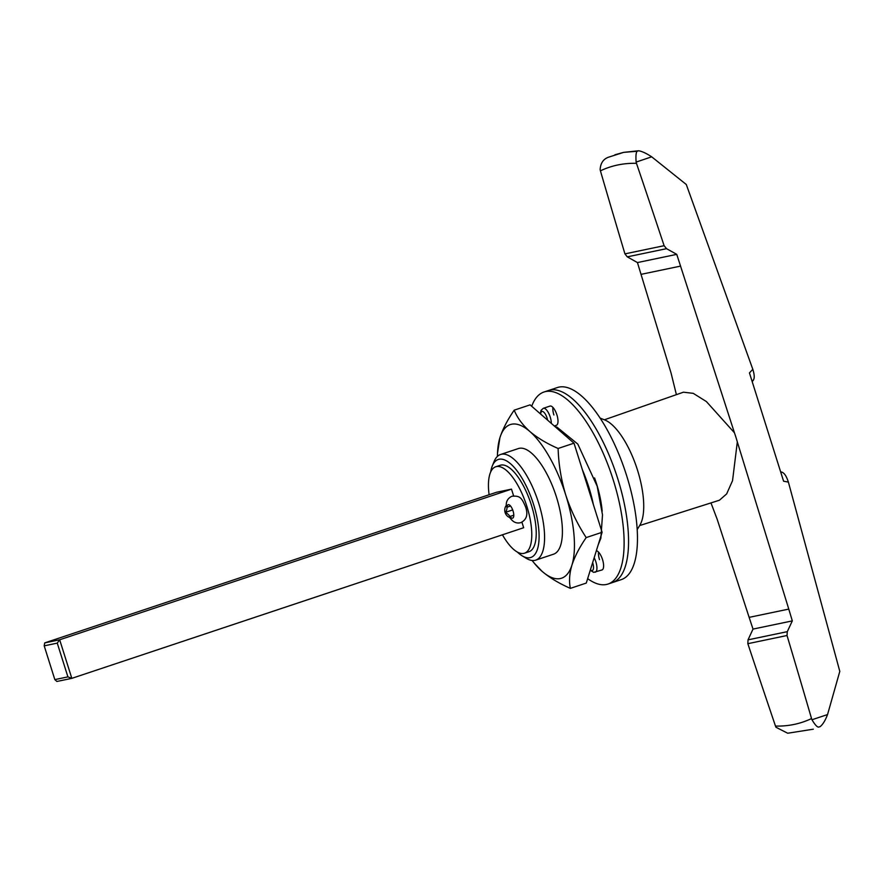 <?xml version="1.0" encoding="UTF-8"?>
<svg xmlns="http://www.w3.org/2000/svg" width="884" height="884" viewBox="0 0 884 884"><rect width="100%" height="100%" fill="white"/><g stroke="black" fill="none" stroke-linecap="round" stroke-linejoin="round"><path stroke-width="1.33" d="M517.295 552.014A51.626 19.337 -108.4 0 0 522.079 555.771A51.626 19.337 -108.4 0 0 533.604 504.532A51.626 19.337 -108.4 0 0 492.211 466.177A51.626 19.337 -108.4 0 0 490.642 472.067M492.211 466.177L494.023 461.68A55.67 20.851 71.6 0 1 500.521 454.509A55.67 20.851 71.6 0 1 538.654 503.04A55.67 20.851 71.6 0 1 535.726 560.136A55.67 20.851 71.6 0 1 526.234 558.29L522.079 555.771M531.704 406.275A101.218 37.913 71.6 0 1 543.98 392.01L548.434 390.518A101.218 37.913 71.6 0 1 617.772 478.752A101.218 37.913 71.6 0 0 548.434 390.518L557.34 387.557A101.218 37.913 71.6 0 1 626.679 475.78A101.218 37.913 71.6 0 1 621.364 579.595L608.004 584.048A101.218 37.913 71.6 0 1 587.661 578.644M600.048 418.066L604.115 419.712A58.2 21.802 71.6 0 1 637.519 470.189A58.2 21.802 71.6 0 1 639.486 525.803L637.22 529.56M617.772 478.752A101.218 37.913 71.6 0 1 612.457 582.567A101.218 37.913 71.6 0 0 617.772 478.752M509.637 517.494A7.591 7.028 -101.8 0 1 505.118 512.587A7.591 7.028 -101.8 0 1 506.167 505.604M604.369 419.801L683.431 392.198L693.222 393.336L706.393 401.557L734.438 432.773A57.14 21.404 71.6 0 1 735.952 437.326A57.14 21.404 71.6 0 1 737.322 441.923L732.538 480.686L726.648 493.913L719.432 500.222L639.629 525.571M781.434 472.133C784.053 472.531 786.373 475.846 788.384 482.089L783.589 481.216L749.444 372.915L752.814 369.302C754.748 375.534 754.682 379.346 752.615 380.717M752.814 369.302L686.293 184.513L651.696 156.822L636.126 162.081L636.469 163.319A5060.889 1895.837 -108.4 0 1 664.116 245.697L666.525 248.669L676.746 254.36L734.438 432.773M788.384 482.089L839.8 671.376L827.546 714.57C825.269 720.504 822.816 724.515 820.197 726.593L818.717 727.09C817.291 727.322 815.037 724.869 811.954 719.753L827.546 714.57M811.534 718.548A5060.889 1895.837 -108.4 0 0 787.025 635.508L747.842 643.685A5060.889 1895.837 -108.4 0 0 775.489 726.073A541.516 202.856 -108.4 0 0 811.534 718.548L811.954 719.753M710.968 502.908L717.134 519.151L749.135 617.364L788.771 609.087L792.318 620.888L787.29 631.662L787.025 635.508M788.771 609.087L737.322 441.923M676.393 394.651L671.078 373.081L637.441 262.57L627.275 256.857L624.933 253.874L664.116 245.697M747.842 643.685L748.03 639.85L753.013 629.088L749.135 617.364M813.324 729.189L787.688 733.234L775.975 727.256L775.489 726.073M624.933 253.874A5060.889 1895.837 -108.4 0 1 600.424 170.844L600.137 169.595C600.512 163.319 603.208 159.219 608.247 157.297L623.64 152.368L638.635 150.766C642.093 151.352 646.436 153.374 651.696 156.822M640.988 274.36L680.625 266.095M676.746 254.36L637.441 262.57M792.318 620.888L753.013 629.088M820.197 726.593L818.717 727.09M636.126 162.081C635.673 155.993 636.016 152.391 637.154 151.263L638.635 150.766M44.2 645.85L54.841 679.608L67.913 676.879L57.261 643.121L44.2 645.85L44.73 642.889L59.67 639.773L511.493 489.139L513.615 495.869M57.261 643.121L59.67 639.773L71.825 678.348L523.659 527.726L521.914 522.168M44.73 642.889L496.565 492.255L511.493 489.139M67.913 676.879L71.825 678.348L56.896 681.465L54.841 679.608M551.318 423.392A10.122 3.79 71.6 0 0 550.246 417.137A10.122 3.79 71.6 0 0 543.306 408.309L549.981 406.087A10.122 3.79 71.6 0 1 556.92 414.905A10.122 3.79 71.6 0 1 556.39 425.292L554.301 425.989M553.903 414.983A10.122 3.79 71.6 0 1 552.898 407.402M596.357 550.721A10.122 3.79 71.6 0 1 602.534 559.594A10.122 3.79 71.6 0 1 602.004 569.97L593.683 572.346L590.258 570.291M599.518 559.66A10.122 3.79 71.6 0 1 598.512 552.08M594.567 477.957A55.67 20.851 71.6 0 1 596.523 483.747A55.67 20.851 71.6 0 1 602.17 511.206M543.98 392.01A101.218 37.913 71.6 0 1 613.33 480.233A101.218 37.913 71.6 0 1 608.004 584.048M532.113 560.489A80.974 30.332 -108.4 0 0 534.091 562.975L542.069 571.329C549.66 577.76 559.097 583.44 570.379 588.368C568.887 581.429 569.406 573.672 571.937 565.097A80.974 30.332 -108.4 0 0 573.959 534.566A80.974 30.332 -108.4 0 0 565.793 495.151C561.174 479.901 558.611 464.343 558.113 448.475L574.003 443.182L530.091 404.861L514.201 410.165C507.538 419.812 502.786 428.983 499.924 437.679L497.493 453.227A80.974 30.332 -108.4 0 0 497.416 456.398M534.091 562.975A80.974 30.332 -108.4 0 0 542.069 571.329A80.974 30.332 -108.4 0 0 571.937 565.097C574.799 556.379 579.561 547.207 586.202 537.582C577.539 524.389 570.744 510.245 565.793 495.151A80.974 30.332 -108.4 0 0 529.792 431.447C522.455 424.806 517.25 417.723 514.201 410.165M535.726 560.136L553.539 554.202A55.67 20.851 -108.4 0 0 562.08 524.201A55.67 20.851 -108.4 0 0 544.809 470.2A55.67 20.851 -108.4 0 0 518.322 448.575L500.521 454.509M570.379 588.368L586.28 583.064L602.103 532.279L574.003 443.182M586.202 537.582L602.103 532.279M558.113 448.475C546.831 443.558 537.384 437.878 529.792 431.447A80.974 30.332 -108.4 0 0 499.924 437.679A80.974 30.332 -108.4 0 0 497.493 453.227M582.401 469.813A70.853 26.542 71.6 0 1 593.374 504.609M489.095 494.753A45.548 17.061 71.6 0 1 488.554 481.78A45.548 17.061 71.6 0 1 495.703 466.785L500.156 465.293A45.548 17.061 71.6 0 1 524.433 487.813A45.548 17.061 71.6 0 1 536.124 536.721A45.548 17.061 71.6 0 1 528.963 551.715L524.51 553.196A45.548 17.061 71.6 0 1 502.443 534.798M495.703 466.785A45.548 17.061 71.6 0 1 519.98 489.305A45.548 17.061 71.6 0 1 531.671 538.201A45.548 17.061 71.6 0 1 524.51 553.196M505.062 512.411A15.547 5.823 -108.4 0 0 507.051 507.184A7.083 2.652 71.6 0 1 508.167 504.709A7.083 2.652 71.6 0 1 513.029 510.886A7.083 2.652 71.6 0 1 512.654 518.146A7.083 2.652 71.6 0 1 509.98 516.466A15.547 5.823 -108.4 0 0 505.14 512.665M547.616 420.154A7.591 2.84 -108.4 0 0 547.086 418.066A7.591 2.84 -108.4 0 0 543.196 411.723A7.591 2.84 -108.4 0 0 540.677 414.099M594.181 557.716A10.122 3.79 71.6 0 1 595.86 561.815A10.122 3.79 71.6 0 1 595.33 572.202M590.401 569.826A7.591 2.84 -108.4 0 0 593.263 569.351A7.591 2.84 -108.4 0 0 592.7 562.754A7.591 2.84 -108.4 0 0 592.656 562.611M600.424 170.844A541.516 202.856 71.6 0 1 636.469 163.319M637.154 151.263L623.64 152.368L614.855 154.788M748.03 639.85L787.29 631.662M666.525 248.669L627.275 256.857M510.554 506.013L507.051 507.184A6.829 4.553 -177.3 0 1 506.234 504.863C506.3 500.83 508.223 497.957 511.991 496.233C519.693 495.692 521.449 497.184 525.549 506.819C528.245 514.51 526.665 519.781 520.787 522.643C516.808 523.704 513.372 522.333 510.488 518.51L509.206 517.107L510.013 517.394M513.781 515.195L509.98 516.466A6.829 4.144 143.6 0 0 510.488 518.51M543.306 408.309L541.052 410.353L540.367 413.822M781.997 472.133L780.694 471.89M752.196 381.523L753.345 380.297M598.148 544.975L600.866 538.212L602.501 514.842L597.175 486.211L577.816 444.099L556.865 427.06L555.274 426.828M512.698 509.924L505.073 512.466M506.3 505.67L506.234 504.863"/></g></svg>
